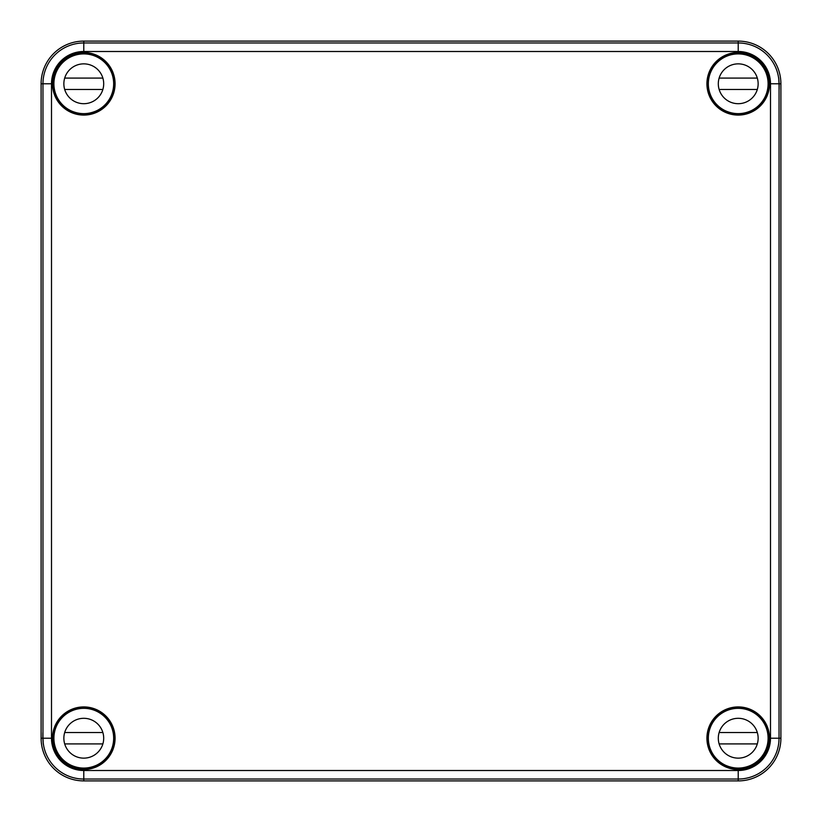 <?xml version="1.0" encoding="UTF-8"?>
<svg xmlns="http://www.w3.org/2000/svg" width="822" height="822" viewBox="0 0 822 822"><rect width="100%" height="100%" fill="white"/><g stroke="black" fill="none" stroke-linecap="round" stroke-linejoin="round"><path stroke-width="1.23" d="M41.1 83.782L42.96 83.782L42.96 738.218C43.432 746.294 43.391 746.294 42.836 738.218C43.391 746.294 43.432 746.294 42.939 738.218C42.908 730.789 42.867 730.789 42.836 738.218C42.867 730.789 42.908 730.789 42.939 738.218L51.498 738.218L51.498 83.782A32.284 32.284 0 0 1 83.782 51.498L738.218 51.498A32.284 32.284 0 0 1 770.502 83.782L770.502 738.218L780.9 738.218L780.9 83.782A42.682 42.682 0 0 0 738.218 41.1L83.782 41.1A42.682 42.682 0 0 0 41.1 83.782L41.1 738.218L42.836 738.218M52.618 738.218C53.286 746.294 53.255 746.294 52.546 738.218C53.255 730.142 53.286 730.142 52.618 738.218C53.286 746.294 53.255 746.294 52.546 738.218C53.255 730.142 53.286 730.142 52.618 738.218M769.454 83.782C768.745 91.859 768.714 91.859 769.382 83.782C768.714 75.706 768.745 75.706 769.454 83.782C768.745 91.859 768.714 91.859 769.382 83.782C768.714 75.706 768.745 75.706 769.454 83.782M738.218 41.1L738.218 42.96A40.823 40.823 0 0 1 779.04 83.782C779.092 91.211 779.133 91.211 779.164 83.782C778.609 75.706 778.568 75.706 779.061 83.782C779.092 91.211 779.133 91.211 779.164 83.782C778.609 75.706 778.568 75.706 779.061 83.782L779.04 738.218A40.823 40.823 0 0 1 738.218 779.04L83.782 779.04L83.782 780.9A42.682 42.682 0 0 1 41.1 738.218M736.286 768.323A30.157 30.157 0 0 1 728.179 709.776A30.157 30.157 0 0 1 768.385 738.218A30.157 30.157 0 0 1 736.286 768.323L736.553 768.046M769.515 738.218A31.298 31.298 0 0 1 738.218 769.515A31.298 31.298 0 0 1 706.92 738.218A31.298 31.298 0 0 1 738.218 706.92A31.298 31.298 0 0 1 769.515 738.218M60.304 102.719A30.157 30.157 0 0 1 102.719 60.304A30.157 30.157 0 0 1 93.821 112.224A30.157 30.157 0 0 1 60.304 102.719L61.013 103.13M115.08 83.782A31.298 31.298 0 0 1 83.782 115.08A31.298 31.298 0 0 1 52.485 83.782A31.298 31.298 0 0 1 83.782 52.485A31.298 31.298 0 0 1 115.08 83.782M768.323 85.714A30.157 30.157 0 0 1 728.179 112.224A30.157 30.157 0 0 1 736.286 53.677A30.157 30.157 0 0 1 768.323 85.714L768.046 85.447M769.515 83.782A31.298 31.298 0 0 1 738.218 115.08A31.298 31.298 0 0 1 706.92 83.782A31.298 31.298 0 0 1 738.218 52.485A31.298 31.298 0 0 1 769.515 83.782M102.719 761.696A30.157 30.157 0 0 1 60.304 719.281A30.157 30.157 0 0 1 113.939 738.218A30.157 30.157 0 0 1 102.719 761.696L103.13 760.987M115.08 738.218A31.298 31.298 0 0 1 83.782 769.515A31.298 31.298 0 0 1 52.485 738.218A31.298 31.298 0 0 1 83.782 706.92A31.298 31.298 0 0 1 115.08 738.218M770.502 738.218A32.284 32.284 0 0 1 738.218 770.502L738.218 780.9A42.682 42.682 0 0 0 780.9 738.218M738.218 780.9L83.782 780.9M761.696 102.719L760.987 103.13M718.87 61.013L719.281 60.304M102.719 60.304L103.13 61.013M60.304 719.281L61.013 718.87M719.281 761.696L718.87 760.987M760.987 718.87L761.696 719.281M103.695 83.782A19.913 19.913 0 0 0 83.782 63.859A19.913 19.913 0 0 0 63.859 83.782A19.913 19.913 0 0 0 83.782 103.695A19.913 19.913 0 0 0 103.695 83.782M71.052 110.816C79.539 114.577 88.026 114.577 96.503 110.816M53.903 83.782A29.88 29.88 0 0 0 83.782 113.662A29.88 29.88 0 0 0 113.662 83.782A29.88 29.88 0 0 0 83.782 53.903A29.88 29.88 0 0 0 53.903 83.782M64.691 78.09L102.873 78.09M102.38 90.893A19.913 19.913 0 0 0 102.873 89.475L64.691 89.475M758.141 83.782A19.913 19.913 0 0 0 738.218 63.859A19.913 19.913 0 0 0 718.305 83.782A19.913 19.913 0 0 0 738.218 103.695A19.913 19.913 0 0 0 758.141 83.782M725.497 110.816C733.974 114.577 742.461 114.577 750.948 110.816M708.338 83.782A29.88 29.88 0 0 0 738.218 113.662A29.88 29.88 0 0 0 768.097 83.782A29.88 29.88 0 0 0 738.218 53.903A29.88 29.88 0 0 0 708.338 83.782M719.127 78.09L757.309 78.09M756.826 90.893A19.913 19.913 0 0 0 757.309 89.475L719.127 89.475M103.695 738.218A19.913 19.913 0 0 0 83.782 718.305A19.913 19.913 0 0 0 63.859 738.218A19.913 19.913 0 0 0 83.782 758.141A19.913 19.913 0 0 0 103.695 738.218M71.052 765.251C79.539 769.022 88.026 769.022 96.503 765.251M53.903 738.218A29.88 29.88 0 0 0 83.782 768.097A29.88 29.88 0 0 0 113.662 738.218A29.88 29.88 0 0 0 83.782 708.338A29.88 29.88 0 0 0 53.903 738.218M64.691 732.525L102.873 732.525M102.38 745.328A19.913 19.913 0 0 0 102.873 743.91L64.691 743.91M758.141 738.218A19.913 19.913 0 0 0 738.218 718.305A19.913 19.913 0 0 0 718.305 738.218A19.913 19.913 0 0 0 738.218 758.141A19.913 19.913 0 0 0 758.141 738.218M725.497 765.251C733.974 769.022 742.461 769.022 750.948 765.251M708.338 738.218A29.88 29.88 0 0 0 738.218 768.097A29.88 29.88 0 0 0 768.097 738.218A29.88 29.88 0 0 0 738.218 708.338A29.88 29.88 0 0 0 708.338 738.218M719.127 732.525L757.309 732.525M756.826 745.328A19.913 19.913 0 0 0 757.309 743.91L719.127 743.91M738.218 770.502L83.782 770.502L83.782 779.04A40.823 40.823 0 0 1 42.96 738.218M779.164 83.782L780.9 83.782M83.782 770.502A32.284 32.284 0 0 1 51.498 738.218M738.218 51.498L738.218 42.96L83.782 42.96A40.823 40.823 0 0 0 42.96 83.782L51.498 83.782M770.502 83.782L779.04 83.782M83.782 41.1L83.782 51.498"/></g></svg>
